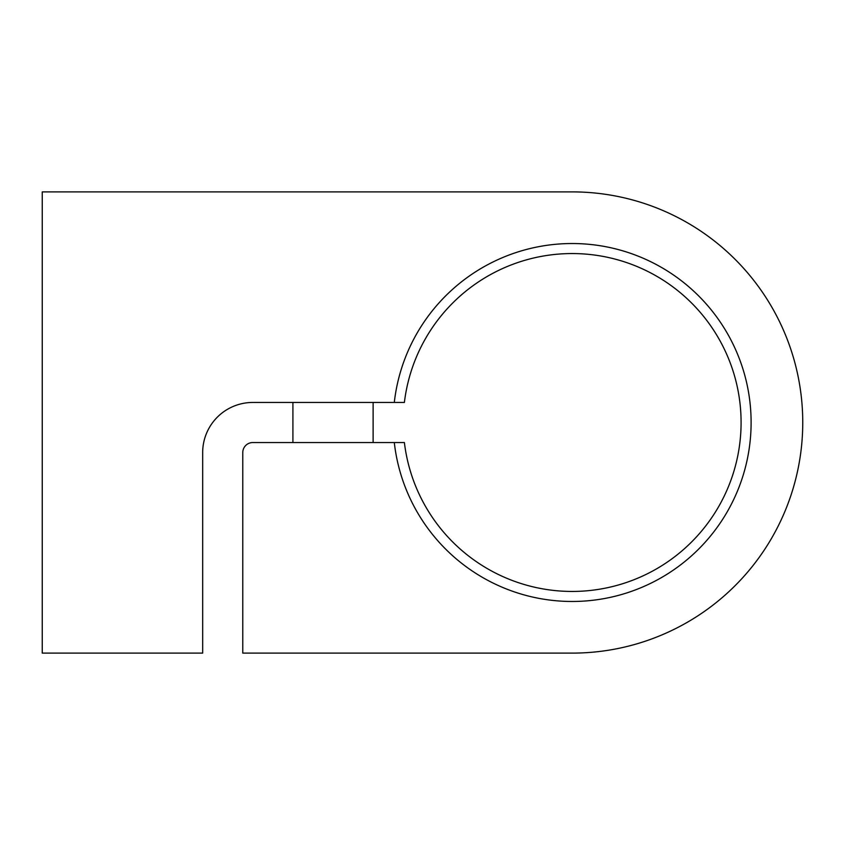 <?xml version="1.0" encoding="UTF-8"?>
<svg xmlns="http://www.w3.org/2000/svg" width="845" height="845" viewBox="0 0 845 845"><rect width="100%" height="100%" fill="white"/><g stroke="black" fill="none" stroke-linecap="round" stroke-linejoin="round"><path stroke-width="1.27" d="M394.298 442.548L404.396 442.548A168.947 168.947 0 0 0 572.139 591.447A168.947 168.947 0 0 0 741.086 422.5A168.947 168.947 0 0 0 572.139 253.553A168.947 168.947 0 0 0 404.396 402.452L394.298 402.452A178.971 178.971 0 0 1 572.139 243.529A178.971 178.971 0 0 1 751.11 422.5A178.971 178.971 0 0 1 572.139 601.471A178.971 178.971 0 0 1 394.298 442.548L252.803 442.548A10.024 10.024 0 0 0 242.779 452.582L242.779 653.111L572.139 653.111A230.611 230.611 0 0 0 802.75 422.5A230.611 230.611 0 0 0 572.139 191.889L42.25 191.889L42.25 653.111L202.673 653.111L202.673 452.582A50.13 50.13 0 0 1 252.803 402.452L394.298 402.452M292.909 442.548L292.909 402.452M373.12 442.548L373.12 402.452"/></g></svg>
